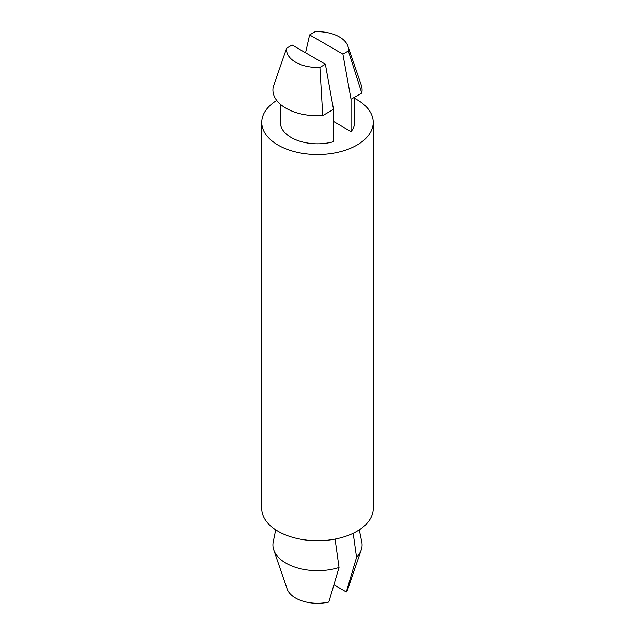 <?xml version="1.0" encoding="UTF-8"?>
<svg xmlns="http://www.w3.org/2000/svg" width="635" height="635" viewBox="0 0 635 635"><rect width="100%" height="100%" fill="white"/><g stroke="black" fill="none" stroke-linecap="round" stroke-linejoin="round"><path stroke-width="0.95" d="M361.228 549.973L347.869 588.891A30.956 17.875 180 0 1 346.321 591.939L356.537 557.403A44.577 25.733 180 0 0 361.228 549.973A44.577 25.733 180 0 0 361.767 541.941L359.283 529.86M339.026 567.507A44.577 25.733 180 0 1 273.772 549.973L287.131 588.891A30.956 17.875 180 0 0 328.803 602.051L339.026 567.507L335.074 539.107M322.763 115.562A44.577 25.733 180 0 1 273.233 86.971L286.639 48.181A30.956 17.875 180 0 0 319.913 67.389L322.763 115.562L333.51 109.363L333.51 141.716A37.147 21.447 180 0 1 280.352 122.364L280.352 104.235M354.647 97.155L354.647 122.364A37.147 21.447 180 0 1 351.02 131.604L333.51 121.491M354.647 98.385A55.721 32.171 180 0 1 356.902 99.616A55.721 32.171 180 0 1 373.221 122.364A55.721 32.171 180 0 1 317.5 154.535A55.721 32.171 180 0 1 261.779 122.364A55.721 32.171 180 0 1 276.741 100.425M373.221 122.364L373.221 508.572A55.721 32.171 180 0 1 317.5 540.742A55.721 32.171 180 0 1 261.779 508.572L261.779 122.364M347.869 46.093A30.956 17.875 180 0 0 315.087 31.75L309.618 34.909L342.892 54.118L348.361 50.959L361.767 93.051A44.577 25.733 180 0 0 361.228 85.003L347.869 46.093A30.956 17.875 180 0 1 348.361 50.959M319.913 67.389L325.382 64.23L292.108 45.021L286.639 48.181M342.892 54.118L351.02 99.251L361.767 93.051M309.618 34.909L305.554 52.784M333.51 109.363L325.382 64.23M351.02 99.251L351.02 131.604M333.978 584.819L346.321 591.939M353.187 533.281L356.537 557.403M273.772 549.973A44.577 25.733 180 0 1 273.233 541.941L275.717 529.86"/></g></svg>
